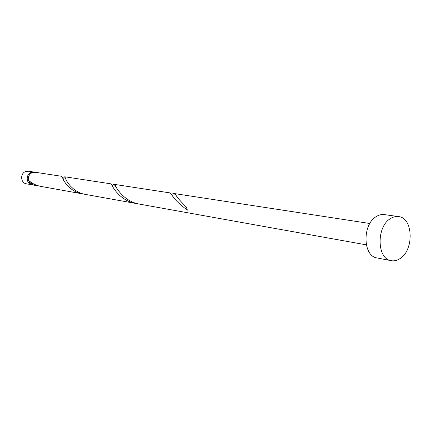 <?xml version="1.0" encoding="UTF-8"?>
<svg xmlns="http://www.w3.org/2000/svg" width="432" height="432" viewBox="0 0 432 432"><rect width="100%" height="100%" fill="white"/><g stroke="black" fill="none" stroke-linecap="round" stroke-linejoin="round"><path stroke-width="0.65" d="M31.86 184.788L26.266 183.784C20.774 183.109 19.958 173.858 25.213 171.682L28.355 171.202L33.977 172.066L30.807 172.546C25.51 174.755 26.33 184.108 31.86 184.788L32.443 184.858M28.55 180.193L29.592 182.093M391.192 260.674L377.104 257.953C362.875 256.37 362.081 224.624 376.223 216.599C378.896 214.909 381.596 214.24 384.318 214.601L398.525 216.589C413.159 217.712 414.288 249.772 400.178 258.476C397.229 260.485 394.238 261.214 391.192 260.674C376.909 259.103 376.18 226.822 390.398 218.641C393.088 216.913 395.793 216.227 398.525 216.589M366.309 244.847L139.59 204.136C125.329 201.906 116.959 189.41 115.398 185.668L114.07 184.334L112.163 185.544L113.605 184.426M114.118 184.34L169.582 192.834L171.639 194.389C173.567 198.477 178.816 203.726 187.385 210.152L186.403 207.079C181.019 201.868 177.509 197.856 175.873 195.053L173.75 193.471L171.488 194.206M29.884 181.391L29.268 182.385L33.01 184.993L39.398 186.106M29.268 182.385L38.081 185.906M82.609 193.903L40.705 186.376C35.597 185.312 31.493 183.195 28.388 180.031C28.037 176.72 29.23 174.285 31.957 172.73L35.132 172.238L61.852 176.332L62.505 177.466C63.11 180.738 70.151 191.97 82.609 193.903L84.17 194.135M64.719 176.774L110.695 183.811L111.931 185.134C113.416 188.838 121.705 201.253 135.842 203.461L85.72 194.459C73.159 192.51 66.058 181.219 65.399 177.914L64.719 176.774L62.959 178.6M135.842 203.461L137.722 203.742M34.549 172.184L33.977 172.066M173.75 193.471L369.857 223.506M175.127 194.238L178.562 198.644M171.52 194.249L171.85 194.654M114.07 184.334L116.759 188.023"/></g></svg>

